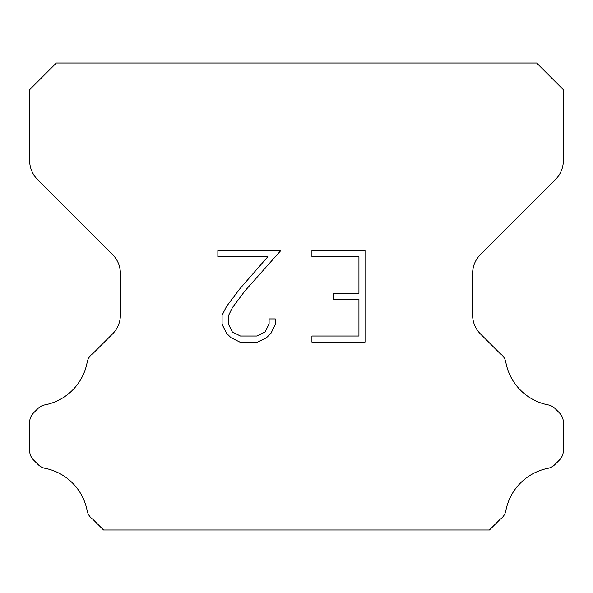 <?xml version="1.0" encoding="UTF-8"?>
<svg xmlns="http://www.w3.org/2000/svg" width="593" height="593" viewBox="0 0 593 593"><rect width="100%" height="100%" fill="white"/><g stroke="black" fill="none" stroke-linecap="round" stroke-linejoin="round"><path stroke-width="0.89" d="M358.935 336.023L358.935 299.413L333.31 299.413L333.31 293.313L358.935 293.313L358.935 256.695L311.918 256.695L311.918 250.594L365.036 250.594L365.036 342.124L311.918 342.124L311.918 336.023L358.935 336.023M275.308 318.915L275.308 324.408L270.957 333.34L266.427 337.78L257.488 342.124L239.906 342.124L231.033 337.714L226.504 333.244L222.093 324.312L222.093 315.254L226.504 306.492L239.431 289.28L267.858 256.695L217.861 256.695L217.861 250.594L280.786 250.594L245.154 290.629L232.463 307.545L228.349 315.891L228.349 323.926L232.337 331.976L240.447 336.023L257.014 336.023L265.056 331.961L269.111 323.926L269.111 318.915L275.308 318.915M536.665 63.006L56.335 63.006L29.65 89.691L29.65 160.577A26.685 26.685 0 0 0 37.463 179.449L112.566 254.545A26.685 26.685 0 0 1 120.379 273.417L120.379 315.046A26.685 26.685 0 0 1 112.566 333.918L92.886 353.591A13.342 13.342 0 0 0 87.104 362.612A53.37 53.37 0 0 1 44.816 404.908A13.342 13.342 0 0 0 37.908 408.577L33.556 412.921A13.342 13.342 0 0 0 29.65 422.357L29.65 450.569A13.342 13.342 0 0 0 33.556 460.005L38.226 464.675A13.342 13.342 0 0 0 45.075 468.329A53.37 53.37 0 0 1 87.075 510.328A13.342 13.342 0 0 0 92.827 519.268L103.545 529.994L489.455 529.994L500.173 519.268A13.342 13.342 0 0 0 505.925 510.328A53.37 53.37 0 0 1 547.925 468.329A13.342 13.342 0 0 0 554.774 464.675L559.444 460.005A13.342 13.342 0 0 0 563.35 450.569L563.35 422.357A13.342 13.342 0 0 0 559.444 412.921L555.092 408.577A13.342 13.342 0 0 0 548.184 404.908A53.37 53.37 0 0 1 505.896 362.612A13.342 13.342 0 0 0 500.114 353.591L480.434 333.918A26.685 26.685 0 0 1 472.621 315.046L472.621 273.417A26.685 26.685 0 0 1 480.434 254.545L555.537 179.449A26.685 26.685 0 0 0 563.35 160.577L563.35 89.691L536.665 63.006"/></g></svg>
